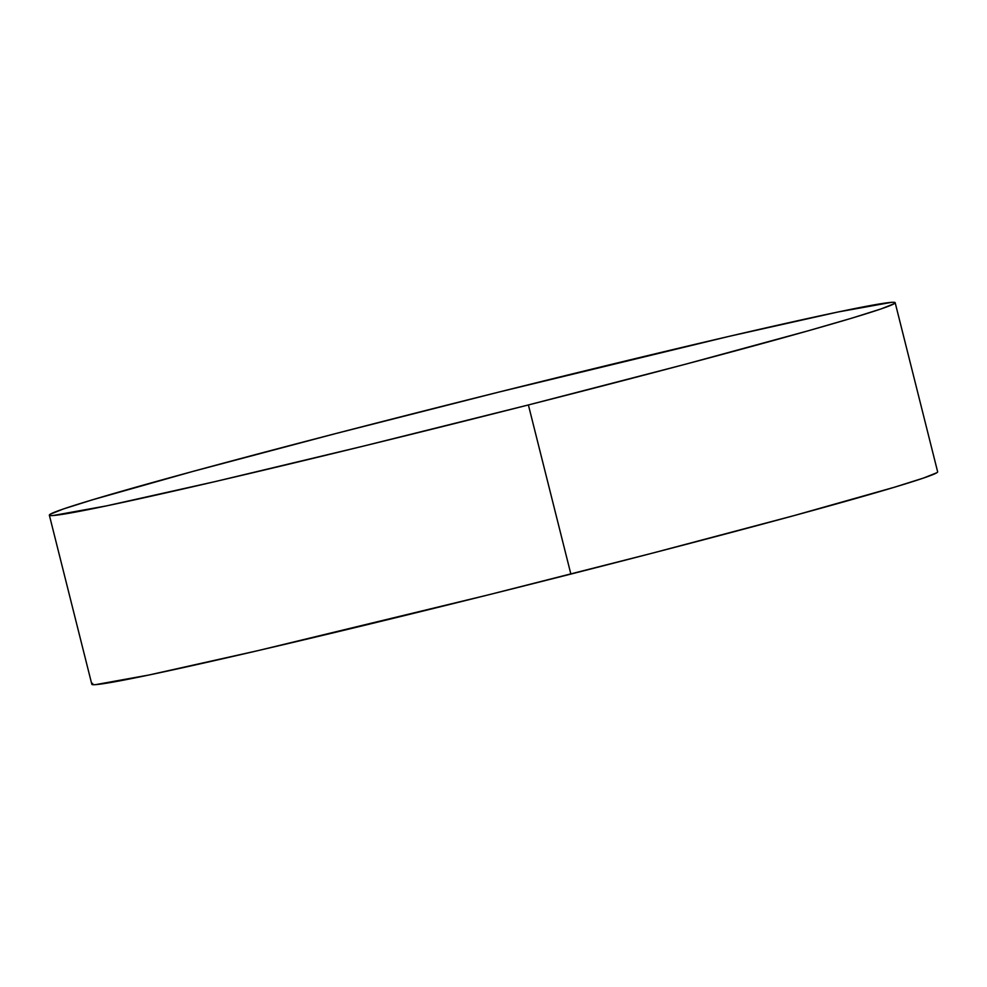 <?xml version="1.0" encoding="UTF-8"?>
<svg xmlns="http://www.w3.org/2000/svg" width="987" height="987" viewBox="0 0 987 987"><rect width="100%" height="100%" fill="white"/><g stroke="black" fill="none" stroke-linecap="round" stroke-linejoin="round"><path stroke-width="1.48" d="M528.39 404.954A436.044 9.895 165.9 0 1 49.35 515.165A436.044 9.895 165.9 0 1 416.132 412.924A436.044 9.895 165.9 0 1 895.172 302.713A436.044 9.895 165.9 0 1 528.39 404.954L570.868 574.076L528.39 404.954L684.522 364.474L808.353 330.756L851.978 318.11L881.009 308.943L894.333 303.626C896.085 302.515 895.123 302.096 891.434 302.355L838.049 311.991L728.974 336.382L498.99 392.049L335.432 433.638L192.712 471.465L92.544 499.78L63.513 508.934L50.189 514.252C48.437 515.362 49.399 515.782 53.088 515.522L106.473 505.887L215.548 481.496L363.697 446.05L528.39 404.954M49.35 515.165L91.828 684.287A436.044 9.895 -14.1 0 0 570.868 574.076A436.044 9.895 -14.1 0 0 937.65 471.835L895.172 302.713M92.667 683.374C90.915 684.484 91.877 684.904 95.566 684.645L148.951 675.009L258.026 650.618L488.01 594.951L651.568 553.362L794.288 515.535L894.456 487.22L923.487 478.066L936.811 472.748"/></g></svg>
